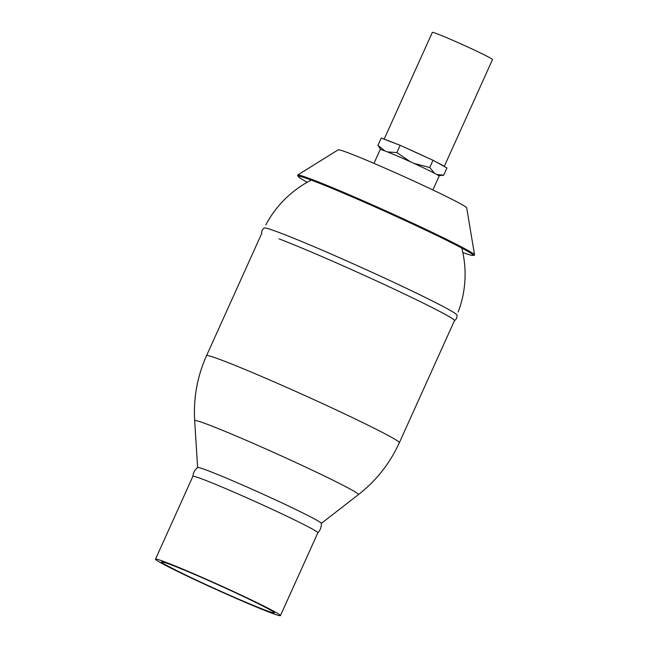 <?xml version="1.0" encoding="UTF-8"?>
<svg xmlns="http://www.w3.org/2000/svg" width="648" height="648" viewBox="0 0 648 648"><rect width="100%" height="100%" fill="white"/><g stroke="black" fill="none" stroke-linecap="round" stroke-linejoin="round"><path stroke-width="0.97" d="M456.435 314.385A105.729 4.123 -155.7 0 0 357.097 265.542A105.729 4.123 -155.7 0 0 264.214 228.072M321.27 523.438A67.846 2.649 -155.7 0 0 279.166 501.601A67.846 2.649 -155.7 0 0 208.778 470.966A67.846 2.649 -155.7 0 0 197.624 467.613M321.327 523.406L358.433 494.618A89.861 3.507 -155.7 0 0 302.665 465.693A89.861 3.507 -155.7 0 0 209.442 425.12A89.861 3.507 -155.7 0 0 194.675 420.674C193.331 398.042 197.292 376.375 206.55 355.671A105.77 4.123 -155.7 0 1 223.916 360.985A105.77 4.123 -155.7 0 1 332.699 408.297A105.77 4.123 -155.7 0 1 399.346 442.722L454.491 320.59A105.77 4.123 -155.7 0 0 454.45 320.347A105.77 4.123 -155.7 0 0 453.973 319.804M261.897 233.401A105.77 4.123 -155.7 0 0 261.687 233.539L206.55 355.671M454.467 320.647A105.77 4.123 -155.7 0 0 454.459 320.355A105.77 4.123 -155.7 0 0 385.511 285.088A105.77 4.123 -155.7 0 0 279.069 238.861M454.418 320.687C456.427 319.302 457.261 317.415 456.929 315.017A105.729 4.123 -155.7 0 0 362.256 267.867A105.729 4.123 -155.7 0 0 264.279 228.031C262.254 229.368 261.395 231.247 261.687 233.661M204.144 479.795A68.558 2.673 -155.7 0 0 193.023 476.264A68.558 2.673 -155.7 0 0 192.877 476.393C193.209 472.732 194.805 469.776 197.672 467.516A67.846 2.649 -155.7 0 1 260.561 493.063A67.846 2.649 -155.7 0 1 321.319 523.341C321.521 526.994 320.355 530.145 317.828 532.81A68.558 2.673 -155.7 0 0 317.828 532.615A68.558 2.673 -155.7 0 0 273.14 509.757A68.558 2.673 -155.7 0 0 204.144 479.795M269.195 612.158A68.558 2.673 24.3 0 1 182.177 573.658A68.558 2.673 24.3 0 1 155.496 559.175A68.558 2.673 24.3 0 1 219.073 584.95A68.558 2.673 24.3 0 1 280.454 615.6A68.558 2.673 24.3 0 1 269.195 612.158M185.66 574.995A61.892 2.414 24.3 0 1 161.644 561.848A61.892 2.414 24.3 0 1 218.967 585.185A61.892 2.414 24.3 0 1 274.379 612.757A61.892 2.414 24.3 0 1 244.588 601.717A61.892 2.414 24.3 0 1 185.66 574.995M380.781 149.534L377.962 145.33L384.88 150.903M387.553 151.94L396.851 152.572L410.354 161.749M413.951 163.377L429.721 167.516L434.557 173.299M436.76 174.49L443.686 175.219L446.966 167.954L432.994 160.258L400.132 145.314L381.235 138.065L377.962 145.33M396.851 152.572L400.132 145.314M429.721 167.516L432.994 160.258M444.245 166.455L492.504 59.567A33.008 1.288 -155.7 0 0 471.712 48.827A33.008 1.288 -155.7 0 0 437.765 34.06A33.008 1.288 -155.7 0 0 432.346 32.4L384.134 139.174M385.285 139.62A33.008 1.288 24.3 0 1 389.44 141.086A33.008 1.288 24.3 0 1 396.09 143.759M407.163 148.513A33.008 1.288 24.3 0 1 425.963 157.059M435.983 161.903A33.008 1.288 24.3 0 1 443.977 166.309M432.88 189.969L439.125 176.118A32.319 1.264 -155.7 0 0 410.192 161.676A32.319 1.264 -155.7 0 0 380.214 149.526L373.969 163.369M307.257 182.258A95.977 3.742 24.3 0 1 298.331 176.588A95.977 3.742 24.3 0 1 298.339 176.248A95.977 3.742 24.3 0 1 387.285 212.406A95.977 3.742 24.3 0 1 473.226 255.215A95.977 3.742 24.3 0 1 472.975 255.45A95.977 3.742 24.3 0 1 462.818 252.501M298.331 176.588L297.602 175.43A97.119 3.791 24.3 0 1 297.618 175.082A97.119 3.791 24.3 0 1 387.617 211.669A97.119 3.791 24.3 0 1 474.579 254.988A97.119 3.791 24.3 0 1 474.328 255.223L472.975 255.45M297.618 175.082L338.199 149.818A70.511 2.754 24.3 0 1 403.55 176.386A70.511 2.754 24.3 0 1 466.69 207.838L474.579 254.988M458.185 311.939A105.77 105.77 0 0 0 461.781 248.054M311.275 180.103A105.77 105.77 0 0 0 265.777 224.978M197.624 467.548L194.675 420.674M399.346 442.722C389.934 463.352 376.302 480.654 358.433 494.618M280.454 615.6L317.852 532.778M155.496 559.175L192.885 476.353M438.753 175.705L443.669 175.219"/></g></svg>
